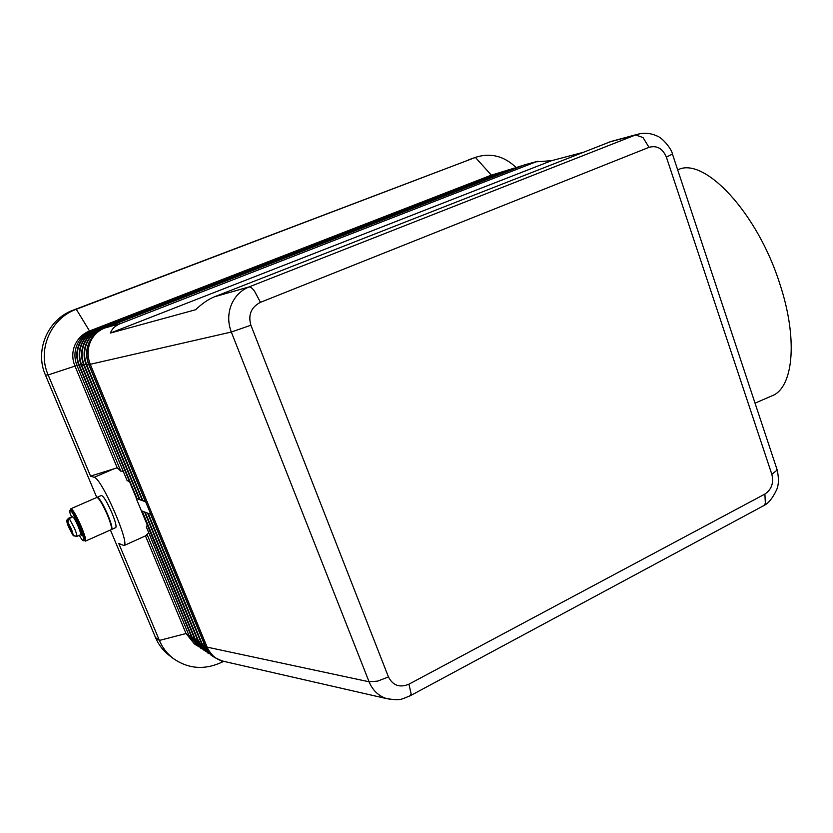 <?xml version="1.0" encoding="UTF-8"?>
<svg xmlns="http://www.w3.org/2000/svg" width="833" height="833" viewBox="0 0 833 833"><rect width="100%" height="100%" fill="white"/><g stroke="black" fill="none" stroke-linecap="round" stroke-linejoin="round"><path stroke-width="1.25" d="M672.429 154.053L666.39 157.145L771.837 474.321C773.899 482.942 771.577 489.533 764.881 494.073L408.93 684.185C399.757 687.996 392.937 685.59 388.459 676.948L377.713 681.092L369.081 681.779C372.455 689.932 377.922 695.409 385.492 698.221L390.583 699.439M611.193 141.423L214.57 296.756C208.406 299.224 202.107 303.545 195.651 309.72L110.487 333.033C111.872 328.827 115.266 325.651 120.67 323.506L536.035 161.841L551.571 160.675L582.434 152.543M640.233 133.676L635.569 134.977L642.993 137.528L649.011 147.326C656.883 145.213 662.672 148.482 666.39 157.145M608.798 142.204L635.569 134.977L248.963 286.958C240.706 290.405 234.771 296.486 231.178 305.18C227.857 314.02 227.909 322.975 231.314 332.034L250.889 325.224C247.963 314.832 251.149 307.2 260.448 302.337L649.011 147.326M214.57 296.756L248.963 286.958C250.369 286.719 252.18 288.062 254.419 290.988L260.448 302.337M408.93 684.185L411.106 693.743L409.659 696.055M764.881 494.073L765.36 503.371L763.809 505.6L410.492 695.628C399.538 700.043 400.788 700.584 386.887 698.668M763.799 505.61L762.445 506.329M148.451 533.182L146.993 534.265L189.018 635.537L198.827 646.825M147.431 524.863L146.369 526.987L192.267 637.703L202.169 649.084M214.091 657.237L205.168 646.283L150.606 514.284L148.159 513.347L202.377 644.43L211.103 655.207L201.69 643.971L147.556 513.118L145.161 512.201L198.952 642.149L207.604 652.843L198.275 641.702L144.567 511.972L142.204 511.066L195.578 639.911L205.574 651.385M207.604 652.843L209.031 653.738M211.103 655.207L212.55 656.123M499.633 172.66L491.345 175.128L89.547 331.003C82.748 333.762 77.854 338.479 74.866 345.164C72.107 351.953 72.086 358.773 74.793 365.635L117.214 467.802L120.806 471.134L122.774 471.239M497.561 173.17L91.828 330.555C84.987 333.346 80.051 338.104 77.042 344.841C74.252 351.682 74.231 358.554 76.969 365.479L120.806 471.134M127.137 480.61L78.864 365.343C76.105 358.377 76.126 351.443 78.927 344.56C81.967 337.771 86.924 332.981 93.817 330.18L502.965 171.504L94.327 330.076C87.423 332.888 82.446 337.688 79.406 344.487C76.605 351.38 76.584 358.325 79.343 365.302L127.137 480.61L129.563 481.734M516.2 167.558L99.439 329.097C92.421 331.951 87.371 336.834 84.279 343.758C81.426 350.787 81.405 357.846 84.206 364.958L140.017 499.79L142.391 500.623L86.205 364.812C83.383 357.649 83.404 350.537 86.278 343.456C89.391 336.49 94.473 331.565 101.543 328.691L519.709 166.34L102.074 328.587C94.993 331.461 89.891 336.397 86.778 343.383C83.904 350.474 83.873 357.607 86.705 364.781L142.984 500.831L145.39 501.674L88.746 364.635C85.893 357.409 85.914 350.224 88.819 343.081C91.953 336.043 97.086 331.076 104.208 328.171L524.561 164.851M521.906 165.809L519.709 166.34M510.587 169.286L96.857 329.587C89.902 332.419 84.883 337.261 81.821 344.123C78.989 351.089 78.968 358.086 81.749 365.135L137.112 498.769L139.434 499.581L83.717 364.989C80.916 357.898 80.936 350.839 83.779 343.831C86.871 336.917 91.911 332.044 98.919 329.191L514.034 168.089M505.069 170.984L502.965 171.504M136.445 498.353L81.27 365.166C78.489 358.138 78.51 351.151 81.332 344.196C84.393 337.355 89.402 332.513 96.347 329.691L508.463 169.807M768.797 397.206L774.232 394.842C793.589 384.409 797.566 337.75 780.073 284.647C757.603 212.457 703.635 155.886 677.708 169.932M84.268 540.44L85.487 541.106C86.143 539.794 84.747 534.953 81.311 526.602C76.261 515.211 72.794 509.255 70.899 508.744L70.701 510.035M85.487 541.106L111.289 529.601C112.091 528.226 110.81 523.374 107.436 515.065C102.438 503.757 98.888 497.884 96.795 497.468L70.899 508.744M111.393 529.486L111.695 529.413C112.507 528.039 111.226 523.197 107.853 514.888C102.855 503.569 99.304 497.707 97.211 497.291L97.097 497.405M97.211 497.291L101.314 495.5C103.448 495.906 106.999 501.758 111.997 513.055C115.36 521.354 116.62 526.206 115.787 527.591L111.695 529.413M74.106 536.14L72.679 534.734L67.181 521.791L68.629 518.22L71.357 517.022L71.961 517.335L69.243 518.522L67.785 522.114L73.283 535.088L76.563 536.556L79.499 535.275M76.563 536.556L80.614 534.776C80.978 534.036 80.187 531.308 78.25 526.612C75.418 520.209 73.46 516.856 72.398 516.564L71.43 516.991M79.333 535.348L79.76 536.15C81.728 539.513 82.998 541.054 83.571 540.742L84.612 540.284L84.57 537.816C83.123 530.09 72.242 507.891 70.93 509.942L69.889 510.39L69.962 513.024L71.607 516.908M83.571 540.742L83.529 538.285C82.061 530.559 71.19 508.349 69.889 510.39M73.335 517.251L76.095 521.114L77.563 525.029M78.739 527.789L80.624 531.808L81.405 535.4L80.718 534.567M516.168 167.568C504.371 156.229 491.147 152.71 476.528 157.021L73.273 310.126C47.96 319.07 34.403 350.308 45.44 375.058L96.774 497.478M110.404 529.996L155.532 637.589C158.624 644.857 163.237 650.844 169.38 655.54L173.379 658.57C188.373 668.941 204.502 670.18 221.745 662.287L223.65 661.34M155.532 637.589L159.384 640.431L118.755 543.46L124.055 545.573C130.219 543.657 101.501 477.944 94.181 477.319L90.537 476.122L117.214 467.802M136.216 498.457L194.912 639.463L204.168 650.511M146.993 534.265L145.962 535.671M146.369 526.987L191.611 637.266L200.795 648.22M476.528 157.021L76.282 309.272C50.709 318.31 36.996 349.912 48.147 374.944L90.537 476.122M145.483 535.89L186.03 633.549L194.422 643.899L197.473 645.971M551.571 160.675L110.487 333.033M144.817 500.3L142.984 500.831M141.829 499.269L140.017 499.79M138.882 498.249L137.112 498.769M190.726 635.121L189.018 635.537L186.03 633.549L159.384 640.431C162.508 647.772 167.173 653.822 173.379 658.57M224.337 661.464L220.932 660.59C214.622 658.257 210.02 653.78 207.136 647.137L205.168 646.283M88.746 364.635L231.314 332.034L369.081 681.779L207.136 647.137L90.318 364.375C87.455 357.118 87.35 349.933 89.995 342.832C92.869 335.834 97.69 330.93 104.437 328.129C97.305 331.034 92.171 336.001 89.027 343.04C86.132 350.193 86.111 357.388 88.964 364.615L205.47 646.481L214.248 657.341L222.119 660.965L386.908 698.679M523.02 165.371L525.81 164.486M525.123 164.674L536.035 161.841M120.67 323.506L104.208 328.171M388.459 676.948L250.889 325.224M771.837 474.321L776.856 470.312L776.731 468.594M194.016 637.287L191.611 637.266M197.359 639.484L194.912 639.463M200.753 641.722L198.275 641.702M204.22 644.003L201.69 643.971M468.677 159.728L475.404 157.416L491.345 175.128L496.551 173.858M92.067 330.93L89.547 331.003L76.282 309.272L73.273 310.126M517.283 167.141L518.688 167.058M511.639 168.88L513.024 168.797M500.623 172.275L501.955 172.192M102.324 328.983L101.543 328.691M99.689 329.483L98.919 329.191M94.566 330.462L93.817 330.18M97.107 329.972L96.347 329.691M506.089 170.588L507.443 170.505M76.865 536.442C77.209 535.702 76.417 532.985 74.47 528.278L69.243 518.522M67.785 522.114L71.492 529.132L73.283 535.088M72.679 534.734L68.993 527.747L67.181 521.791M81.249 534.057L80.728 534.286M94.181 477.319L114.506 468.594M45.44 375.058L48.147 374.944L78.677 364.885M78.864 365.343L81.082 364.708M88.548 364.146L86.205 364.812M86.007 364.333L83.717 364.989M83.519 364.521L81.27 365.166M221.745 662.287L221.495 660.777M524.311 164.924L537.972 161.196M610.839 141.516L637.87 134.207M777.074 469.625L672.512 154.282C671.908 149.19 662.162 137.289 656.643 135.862C650.615 133.113 644.346 132.572 637.818 134.228M73.158 535.484L68.962 527.716C66.827 523.27 66.348 520.406 67.504 519.136M124.055 545.573L146.358 535.484M774.232 394.842L755.042 403.162M763.892 505.537C768.422 503.444 772.68 498.144 776.7 489.627C778.834 484.514 778.959 477.861 777.074 469.656"/></g></svg>
